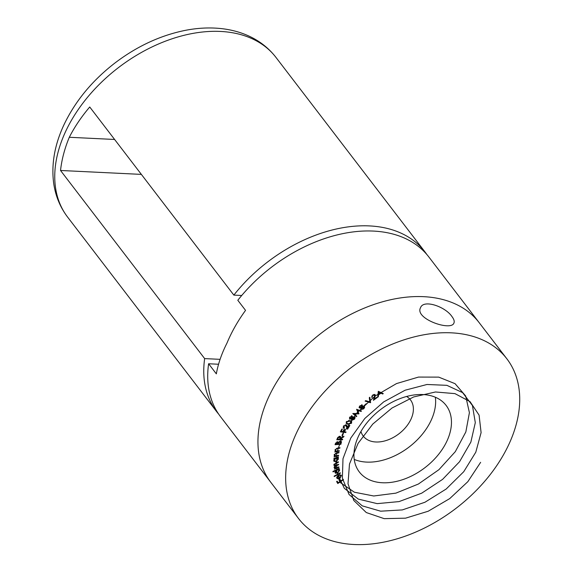 <?xml version="1.0" encoding="UTF-8"?>
<svg xmlns="http://www.w3.org/2000/svg" width="573" height="573" viewBox="0 0 573 573"><rect width="100%" height="100%" fill="white"/><g stroke="black" fill="none" stroke-linecap="round" stroke-linejoin="round"><path stroke-width="0.86" d="M340.971 475.798L339.409 475.21L339.51 474.716L341.465 475.454L339.911 478.476L338.278 478.992L336.917 478.226L337.196 476.421L338.528 475.175L339.76 478.04L340.971 475.798L339.789 474.673M341.293 475.153L341.057 476.27M333.013 471.894L332.906 471.457L339.116 468.363L339.223 468.807L338.45 469.194L339.682 470.147L337.762 473.105L334.976 472.474L335.57 470.626L333.013 471.894M339.474 469.688L339.173 470.741M335.191 472.94L334.976 472.474M333.901 458.887L333.916 458.4L338.457 456.968L337.662 457.705L338.514 458.973L336.057 461.702L333.98 461.301L333.744 460.456L334.739 458.622L333.901 458.887M335.076 450.672L335.635 451.302L335.047 449.941L337.655 448.057L339.954 447.663L339.839 448.179L336.666 448.781L335.549 449.955L335.685 450.707L336.466 451.087L339.302 450.672L339.195 451.195L334.718 451.961L335.635 451.302L335.219 450.944M342.475 439.813L336.766 439.77L337.232 438.653L337.834 437.4L339.746 436.289L340.584 436.633L340.469 438.23L343.965 436.246L343.678 436.934L340.183 438.918L342.704 439.255L342.475 439.813L342.074 439.298L336.981 439.255M345.763 432.543L340.355 431.849L341.859 429.07L342.389 429.134L341.186 431.362L342.876 431.584L344.079 429.356L344.617 429.421L343.413 431.655L346.063 431.992L345.763 432.543L345.369 432.028L340.591 431.412M351.543 423.254L347.732 424.278L346.285 423.476L346.407 421.707L350.261 420.625L351.657 421.42L351.543 423.254L351.249 422.867M356.814 416.177L356.377 416.664L352.81 413.563L358.175 413.384L356.614 409.308L361.47 410.977L361.026 411.471L357.573 410.261L358.87 413.878L354.221 413.964L356.814 416.177M364.65 405.663L364.364 405.405L366.276 403.686L366.555 403.944L364.65 405.663L364.414 405.362M374.699 395.255L372.951 395.356L371.77 397.605L372.737 394.969L375.229 394.854L374.384 399.059L376.948 397.189L377.199 397.555L373.424 400.305L374.699 395.255L373.811 394.453M296.234 433.503A131.253 87.733 -37.5 0 1 400.09 341.186A131.253 87.733 -37.5 0 1 506.89 358.841A131.253 87.733 -37.5 0 1 456.051 508.308A131.253 87.733 -37.5 0 1 298.504 518.479A131.253 87.733 -37.5 0 1 296.234 433.503M447.055 440.809A54.686 36.557 142.5 0 0 446.109 405.405A54.686 36.557 142.5 0 0 380.465 409.638A54.686 36.557 142.5 0 0 359.285 471.916A54.686 36.557 142.5 0 0 403.779 479.279A54.686 36.557 142.5 0 0 447.055 440.809M378.295 391.287L383.273 393.615L382.649 394.016L381.038 393.228L378.538 394.84L378.33 396.795L377.686 397.211L378.295 391.287M370.487 402.697L365.116 401.121L365.696 400.642L369.843 401.866L369.27 397.719L369.85 397.239L370.602 402.604L365.474 400.828M362.279 405.19L362.372 406.479L364.27 406.329L364.664 407.267L363.769 408.836L360.997 409.58L360.94 407.883L359.421 407.969L359.894 405.806L362.423 405.333M352.13 416.134L352.531 417.28L354.508 416.786L355.138 417.559L354.558 419.15L351.786 420.346L351.335 418.82L349.752 419.185L349.752 417.144L352.445 416.37M354.508 416.786L355.138 417.559L354.737 417.044L354.164 418.627M352.359 419.866L351.407 420.059M350.196 418.67L349.43 418.942M343.915 426.341L344.394 427.873L344.072 428.403L343.327 427.959L343.435 426.212L346.02 424.844L346.729 425.266L347.775 427.981L349.322 425.453L349.824 425.553L347.546 429.277L345.705 425.381L343.915 426.341L343.614 425.947M343.693 427.236L344.394 427.873M346.028 425.503L345.275 424.858M342.425 435.408L341.959 435.38L342.969 433.295L343.428 433.331L342.425 435.408L342.131 435.029M340.899 444.304L335.047 444.691L335.413 443.595L337.454 441.719L338.442 442.349L340.348 441.088L341.343 441.468L340.899 444.304L340.161 441.668L338.779 442.643L338.271 443.946L340.512 443.796M334.202 455.485L334.89 456.165L334.152 454.898L336.666 452.863L339.001 452.305L338.937 452.813L335.714 453.644L334.675 454.869L335.728 455.893L338.622 455.27L338.55 455.786L334.009 456.874L334.89 456.165L334.353 455.764M334.303 454.382L334.825 455.514L334.274 454.453M334.023 464.159L334.424 464.81L336.852 465.054L338.629 464.338L338.672 464.803L336.358 465.749L334.682 467.324L336.96 467.625L338.879 466.845L338.93 467.317L334.396 469.151L335.133 468.363L334.109 467.468L335.076 465.863L333.851 464.947L335.893 462.812L338.371 461.809L338.421 462.289L335.943 463.292L334.431 464.875M334.03 465.426L333.851 464.947M334.281 466.68L334.689 467.382M340.391 473.198L334.274 476.564L334.131 476.134L340.247 472.768L340.391 473.198L340.118 472.84M343.463 479.708L337.762 483.548L336.616 481.528L337.182 481.148L338.099 482.767L339.882 481.571L338.958 479.952L339.524 479.572L340.441 481.191L343.234 479.307L343.463 479.708L343.184 479.343M268.529 397.34A131.253 87.733 -37.5 0 1 372.386 305.022A131.253 87.733 -37.5 0 1 479.186 322.678A131.253 87.733 142.5 0 0 372.386 305.022A131.253 87.733 142.5 0 0 268.529 397.34A131.253 87.733 142.5 0 0 270.8 482.316A131.253 87.733 -37.5 0 1 268.529 397.34M451.932 316.532C453.974 319.211 454.64 321.381 453.931 323.036C451.28 331.545 414.215 318.738 420.546 307.68C423.511 299.085 445.379 306.634 451.932 316.532M354.214 459.41A54.686 36.557 142.5 0 0 431.225 420.145A54.686 36.557 142.5 0 0 435.351 397.247M360.947 431.483A29.753 19.89 142.5 0 0 363.246 436.089A29.753 19.89 142.5 0 0 387.455 440.093A29.753 19.89 142.5 0 0 410.999 419.164A29.753 19.89 142.5 0 0 410.483 399.904A29.753 19.89 142.5 0 0 406.629 396.487M382.599 393.271L382.255 393.501L382.649 394.016M382.255 393.501L380.644 392.713L381.038 393.228M378.474 394.109L378.538 394.84M378.144 394.324L378.33 396.795M380.579 392.992L378.424 391.603L378.194 393.758L378.595 394.274L380.579 392.992L378.817 392.118L378.595 394.274M378.424 391.603L378.817 392.118M371.762 396.093L372.3 397.218M374.835 394.339L374.67 396.516M374.011 398.572L374.384 399.059M374.255 398.894L373.782 399.238M374.284 394.718L374.67 395.22M369.556 397.476L370.602 402.604M361.878 404.674L362.372 406.479M363.876 405.806L364.664 407.267M364.263 406.751L364.048 407.467M361.821 409.244L360.682 409.122M360.546 407.367L359.02 407.453M363.604 406.572L363.153 406.178M360.99 407.432L360.868 407.79M360.847 408.083L361.291 408.836M359.335 406.551L359.765 407.288M361.463 405.233L361.857 405.748L360.231 406.107L359.916 407.489L361.513 407.059L361.377 405.147M359.959 405.748L360.231 406.107M359.436 406.887L359.916 407.489M363.518 406.415L363.919 406.937L361.857 407.31L361.499 409.108L363.425 408.563L363.791 406.809L363.397 406.293M360.976 408.47L361.499 409.108M356.327 415.762L355.976 416.148L356.377 416.664M355.976 416.148L352.911 413.477M360.811 410.748L361.026 411.471M360.632 410.956L357.18 409.745L357.573 410.261M357.18 409.745L358.985 413.749M358.591 413.233L358.87 413.878M353.835 413.462L354.221 413.964M351.736 415.618L352.531 417.28M354.272 418.77L354.558 419.15M354.135 417.323L353.591 416.757M351.421 418.304L351.793 419.293M351.65 416.578L351.249 416.12M349.451 417.617L349.766 418.14M351.528 416.306L351.922 416.822L350.182 417.352L350.167 418.655L351.758 417.968L351.313 416.141M349.895 416.979L350.182 417.352M349.559 417.989L350.167 418.655M354.007 417.008L354.401 417.531L352.18 418.132L352.216 419.823L354.128 418.963L353.713 416.793M351.894 417.76L352.18 418.132M351.528 419.092L352.216 419.823M349.021 423.977L347.338 423.762L347.732 424.278M347.338 423.762L346.121 423.203M351.428 421.176L351.356 422.365M350.884 421.506L348.592 420.432M346.242 421.972L346.679 422.817M346.887 421.828L346.83 423.096L348.09 423.776L351.113 423.103L351.041 421.707L349.924 421.126L346.887 421.828L346.601 421.456M349.53 420.611L349.924 421.126M343.521 425.825L344.001 427.358M343.864 427.573L344.072 428.403M343.678 427.881L343.17 427.666M346.522 425.059L347.775 427.981M347.696 427.873L347.295 428.525M345.841 425.187L345.311 424.858M340.849 430.925L341.186 431.362M343.077 431.218L343.413 431.655M340.326 436.418L340.133 437.579M340.097 437.736L340.469 438.23M343.399 436.569L343.678 436.934M340.355 438.08L339.875 438.352M339.832 438.452L340.183 438.918M339.696 438.768L340.054 439.233M339.746 436.905L339.209 436.361M337.97 438.23L337.561 439.212L339.495 439.233L339.904 438.273L339.502 436.87L337.97 438.23L337.626 437.779M337.196 438.739L337.561 439.212M339.13 436.382L339.646 436.583M338.256 443.932L337.683 443.975L337.253 442.299L335.807 444.111L337.676 443.982M335.792 444.096L335.234 444.132M341.1 441.246L341.415 442.779M341.021 442.263L340.842 442.786M338.385 442.127L337.869 443.43L338.271 443.946M340.52 441.711L339.961 441.153M337.561 442.327L337.067 441.79M335.663 443.001L336.022 443.466M335.413 443.602L335.807 444.111M336.91 441.84L337.848 442.521L337.454 442.005M338.493 442.27L338.779 442.643M339.803 441.203L340.806 441.919L340.405 441.403M338.851 450.75L339.195 451.195M336.423 451.087L335.577 451.23M339.502 447.735L339.839 448.179M336.372 448.401L336.666 448.781M335.205 449.497L335.549 449.955M335.126 449.662L335.549 450.421M338.228 455.363L338.55 455.786M335.57 455.893L334.818 456.072M338.614 452.398L338.937 452.813M335.434 453.279L335.714 453.644M334.281 454.353L335.334 455.377M338.142 457.068L338.442 457.462M337.361 457.311L337.662 457.705M338.034 457.906L338.514 458.973M338.12 458.45L337.977 459.123M335.735 461.279L336.057 461.702M335.248 461.286L333.823 461.014M334.439 458.235L334.739 458.622M337.533 458.185L336.716 457.519M335.921 457.77L336.201 458.135L334.303 460.241L333.909 459.725L334.346 460.606M334.102 460.384L336.093 461.193L337.984 459.088L337.382 457.891M337.984 459.088L336.201 458.135M338.643 466.938L338.93 467.317M335.57 468.005L335.026 468.22M334.052 467.597L335.133 468.363M333.887 465.133L335.076 465.863M338.127 461.91L338.421 462.289M334.03 464.295L334.174 464.667M338.392 464.431L338.672 464.803M335.348 465.491L334.947 465.699M334.281 466.809L334.424 467.167M338.944 468.449L339.223 468.807M338.177 468.829L338.45 469.194M337.476 472.732L337.762 473.105M336.43 472.904L335.026 472.646M335.291 470.268L335.57 470.626M338.729 469.781L337.676 469.079M335.09 471.393L335.534 472.224M336.745 469.545L335.685 472.517L335.291 472.002M335.126 471.651L337.669 472.646L339.144 470.361L338.586 469.495M339.144 470.361L337.003 469.881M339.646 477.882L339.911 478.476M338.192 478.448L338.278 478.992M337.884 478.476L336.523 477.703M338.392 475.261L339.76 478.04M336.974 476.836L337.561 478.097L339.259 478.29L338.242 475.912L337.447 477.896L337.053 477.381L337.812 477.939M340.326 481.034L339.782 481.399M337.977 482.616L337.44 482.982M337.103 481.198L338.099 482.767M339.452 479.622L340.441 481.191M506.89 358.841L428.962 257.119A131.253 87.733 142.5 0 0 237.809 300.281L245.545 310.373C237.838 320.944 231.642 331.853 226.972 343.098C221.687 353.512 218.141 363.762 216.343 373.861L208.608 363.762A131.253 87.733 142.5 0 0 220.576 416.757L298.504 518.479M218.571 364.249L208.608 363.762M426.906 254.591A131.253 87.733 142.5 0 0 425.001 251.955A131.253 87.733 142.5 0 0 233.848 295.109L241.72 295.496M218.671 414.121A131.253 87.733 142.5 0 1 216.615 411.593A131.253 87.733 142.5 0 1 204.654 358.598L60.53 170.475C61.726 159.588 64.642 148.522 69.297 137.276C74.605 126.862 81.416 116.77 89.732 106.993L233.848 295.109M204.654 358.598L220.096 359.343M60.53 170.475L141.366 174.393M69.297 137.276L114.614 139.468M480.632 462.332L467.84 481.678L449.726 498.603L428.217 511.223L405.569 518.171L384.175 518.644L366.29 512.549L353.799 500.494L348.004 483.734L349.487 464.015L358.061 443.402L372.772 424.063L392.018 408.012L413.699 396.939L435.466 391.982L454.955 393.622L470.046 401.644L479.092 415.139L481.098 432.629L475.798 452.197L463.743 471.708L446.181 489.02L424.965 502.242L402.325 509.92L380.658 511.188L362.243 505.859L349.029 494.463L342.382 478.183L342.991 458.715L350.748 438.101L364.793 418.491L383.602 401.952L405.118 390.213L427 384.483L446.876 385.328L462.597 392.62L472.439 405.526L475.304 422.638L470.87 442.07L459.567 461.695L442.585 479.379L421.692 493.181L399.102 501.583L377.192 503.638L358.275 499.083L344.352 488.368L336.867 472.596L336.587 453.408L343.521 432.808L356.893 412.968L375.229 395.964L396.53 383.573L418.498 377.077L438.739 377.127L455.062 383.674L465.67 395.979L469.409 412.675L465.842 431.935L455.313 451.653L438.925 469.681L418.397 484.035L395.879 493.145L373.761 495.989L354.379 492.221L339.768 482.194M335.943 473.391L335.155 472.89M374.685 396.537L375.064 397.032M346.823 425.811L347.224 426.326M337.977 443.115L338.371 443.631M337.375 448.107L337.712 448.544M336.451 452.921L336.766 453.336M335.649 462.912L335.943 463.292M336.05 465.348L336.358 465.749M65.336 132.112A131.253 87.733 142.5 0 0 67.607 217.088C60.05 207.104 55.388 195.694 53.626 182.859C51.283 164.165 54.621 145.041 63.632 125.487C74.884 101.579 91.974 80.757 114.908 63.023C137.054 46.191 160.641 35.282 185.659 30.29C198.136 27.891 210.169 27.346 221.765 28.65C230.575 29.653 238.848 31.78 246.583 35.032C258.523 40.081 268.322 47.552 275.993 57.443A131.253 87.733 142.5 0 0 169.193 39.788A131.253 87.733 142.5 0 0 65.336 132.112M346.83 423.096L346.429 422.58M335.685 450.707L335.291 450.192M425.001 251.955L275.993 57.443M216.615 411.593L67.607 217.088"/></g></svg>
